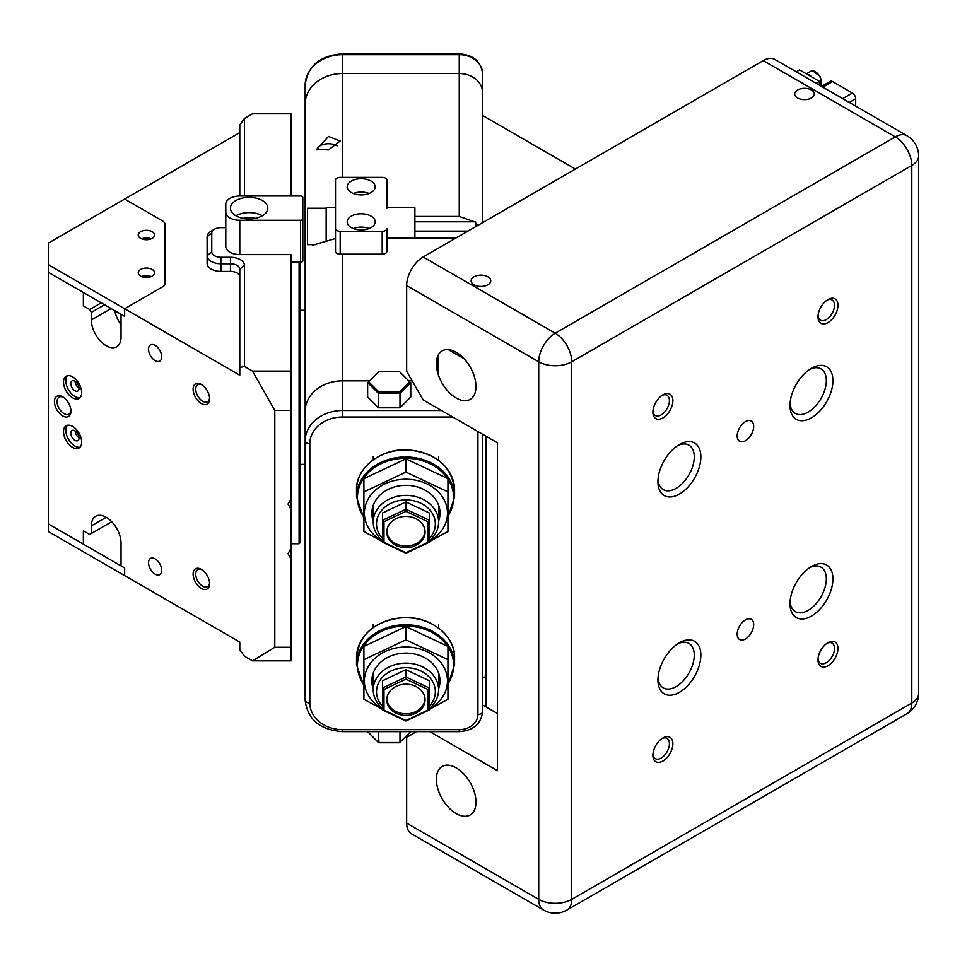 <?xml version="1.0" encoding="UTF-8"?>
<svg xmlns="http://www.w3.org/2000/svg" width="967" height="967" viewBox="0 0 967 967"><rect width="100%" height="100%" fill="white"/><g stroke="black" fill="none" stroke-linecap="round" stroke-linejoin="round"><path stroke-width="1.45" d="M386.873 237.979L456.049 237.979M311.64 244.651L313.115 245.122L335.513 238.498M328.502 149.909L316.838 149.293L328.502 136.432L340.179 141.001L328.502 149.909M337.036 145.872A11.677 6.745 0 0 0 328.502 143.732A11.677 6.745 0 0 0 316.886 149.861M305.161 670.614L305.161 104.049A37.35 30.497 0 0 1 342.511 73.552L459.252 73.552A23.341 19.062 0 0 1 482.593 92.614L482.593 222.652L482.593 115.484L575.401 169.068M412.16 380.865L409.089 380.865L412.16 380.865M369.334 380.865L342.511 380.865A37.35 30.497 180 0 0 305.161 411.374A37.35 30.497 -0 0 1 342.511 380.865L369.334 380.865M474.531 221.781L459.252 216.439L414.891 216.439M475.595 225.371L476.791 224.199L475.595 222.809M476.791 224.199L478.218 225.734M482.593 678.242L485.893 676.332M363.906 518.239L356.521 497.014A49.027 40.034 180 0 1 405.548 456.98A49.027 40.034 180 0 1 454.575 497.014L454.575 490.003A49.027 40.034 -0 0 0 405.548 449.981A49.027 40.034 -0 0 0 356.521 490.003C355.771 467.617 381.24 447.975 408.328 449.873C436.613 453.233 452.024 466.614 454.575 490.003M356.521 497.014L356.521 490.003M454.575 664.764L454.575 657.753A49.027 40.034 180 0 0 405.548 617.72A49.027 40.034 180 0 0 356.521 657.753L356.521 664.764A49.027 40.034 -0 0 1 405.548 624.73A49.027 40.034 -0 0 1 454.575 664.764L447.951 684.95M48.35 264.68L48.35 272.307L124.658 316.366L124.658 308.739L162.347 286.981A9.344 5.391 0 0 0 165.079 283.162L165.079 224.622A9.344 5.391 0 0 0 162.347 220.814L124.658 199.057L48.35 243.116L48.35 264.68L239.792 375.208L239.792 367.581L244.458 366.469L252.484 371.098L274.809 410.443L274.809 647.274L252.484 660.848L244.458 656.218L239.792 649.703L239.792 642.076L48.35 531.548L48.35 523.933L124.658 567.98L124.658 575.607L124.658 567.98L121.044 565.9L121.044 543.019A21.008 12.136 -120 0 0 111.87 521.878A21.008 12.136 -120 0 0 95.685 516.245A21.008 12.136 -120 0 0 91.333 525.867L91.333 533.494L111.725 521.721M141.593 276.574A8.171 4.714 180 0 1 151.215 276.574M138.233 272.767A8.171 4.714 180 0 1 146.404 268.052A8.171 4.714 180 0 1 154.575 272.767A8.171 4.714 180 0 1 146.404 277.481A8.171 4.714 180 0 1 138.233 272.767M141.593 238.837A8.171 4.714 180 0 1 151.215 238.837M138.233 235.029A8.171 4.714 180 0 1 146.404 230.303A8.171 4.714 180 0 1 154.575 235.029A8.171 4.714 180 0 1 146.404 239.743A8.171 4.714 180 0 1 138.233 235.029M239.792 132.588L124.658 199.057L162.347 220.814A9.344 5.391 180 0 1 165.079 224.622L165.079 283.162A9.344 5.391 180 0 1 162.347 286.981L124.658 308.739L124.658 316.366L121.044 314.275L121.044 337.145A21.008 12.136 60 0 1 116.693 346.766A21.008 12.136 60 0 1 100.508 341.133A21.008 12.136 60 0 1 91.333 319.992L111.145 308.558M305.161 85.181C307.554 65.937 320.004 55.482 342.511 53.826L459.252 53.826C473.274 54.841 481.058 61.477 482.593 73.746A23.341 19.062 180 0 0 459.252 54.684L342.511 54.684A37.35 30.497 180 0 0 305.161 85.181L305.161 104.049A37.35 30.497 0 0 1 342.511 73.552L459.252 73.552A23.341 19.062 0 0 1 482.593 92.614L482.593 73.746L482.593 92.614M452.786 417.031L342.511 417.031A32.685 26.689 180 0 0 309.827 443.72L309.827 702.961A4.666 2.696 180 0 1 305.161 700.265L305.161 411.374M482.593 434.243L482.593 711.712A4.666 2.696 0 0 1 477.928 714.408L477.928 432.285A18.675 15.254 180 0 0 477.903 431.536M347.189 186.812A14.009 8.087 0 0 0 361.187 194.899A14.009 8.087 0 0 0 375.196 186.812A14.009 8.087 0 0 0 361.187 178.726A14.009 8.087 0 0 0 347.189 186.812M347.189 221.854A14.009 8.087 0 0 0 361.187 229.941A14.009 8.087 0 0 0 375.196 221.854A14.009 8.087 0 0 0 361.187 213.767A14.009 8.087 0 0 0 347.189 221.854M386.873 208.304L386.873 180.067A4.666 2.696 0 0 0 382.207 177.372L340.179 177.372A4.666 2.696 0 0 0 335.513 180.067L335.513 228.599A4.666 2.696 0 0 0 340.179 231.294L340.179 254.164A4.666 2.696 180 0 1 335.513 251.468L335.513 228.599M382.207 254.164L382.207 231.294A4.666 2.696 0 0 0 386.873 228.599L386.873 251.468A4.666 2.696 180 0 1 382.207 254.164L340.179 254.164M382.207 231.294L340.179 231.294M335.513 208.304L335.513 238.124M353.269 228.526A14.009 8.087 180 0 1 369.104 228.526M353.269 193.485A14.009 8.087 180 0 1 369.104 193.485M209.585 582.859A9.803 5.657 60 0 1 207.579 586.631A9.803 5.657 60 0 1 200.024 584.008A9.803 5.657 60 0 1 195.745 574.132A9.803 5.657 60 0 1 197.776 569.648A9.803 5.657 60 0 1 202.055 569.805M209.609 583.669A11.677 6.745 60 0 1 201.366 588.432A11.677 6.745 60 0 1 193.11 574.132A11.677 6.745 60 0 1 201.366 569.37A11.677 6.745 60 0 1 209.609 583.669M209.585 397.957A9.803 5.657 60 0 1 207.579 401.74A9.803 5.657 60 0 1 200.024 399.105A9.803 5.657 60 0 1 195.745 389.242A9.803 5.657 60 0 1 197.776 384.757A9.803 5.657 60 0 1 202.055 384.902M209.609 398.779A11.677 6.745 60 0 1 201.366 403.541A11.677 6.745 60 0 1 193.11 389.242A11.677 6.745 60 0 1 201.366 384.479A11.677 6.745 60 0 1 209.609 398.779M81.675 442.137A12.837 7.41 60 0 1 79.016 448.011A12.837 7.41 60 0 1 69.116 444.578A12.837 7.41 60 0 1 63.52 431.657A12.837 7.41 60 0 1 66.179 425.77A12.837 7.41 60 0 1 76.067 429.215A12.837 7.41 60 0 1 81.675 442.137M67.436 425.287A12.837 7.41 -120 0 0 65.829 430.315A12.837 7.41 -120 0 0 70.688 442.402A12.837 7.41 -120 0 0 80.068 447.165M81.675 392.578A12.837 7.41 60 0 1 79.016 398.452A12.837 7.41 60 0 1 69.116 395.007A12.837 7.41 60 0 1 63.52 382.086A12.837 7.41 60 0 1 66.179 376.211A12.837 7.41 60 0 1 76.067 379.656A12.837 7.41 60 0 1 81.675 392.578M67.436 375.728A12.837 7.41 -120 0 0 65.829 380.756A12.837 7.41 -120 0 0 70.688 392.844A12.837 7.41 -120 0 0 80.068 397.606M70.942 411.156A11.677 6.745 60 0 1 62.686 415.931A11.677 6.745 60 0 1 54.43 401.631A11.677 6.745 60 0 1 62.686 396.869A11.677 6.745 60 0 1 70.942 411.156M70.917 410.346A9.803 5.657 60 0 1 68.911 414.118A9.803 5.657 60 0 1 61.356 411.495A9.803 5.657 60 0 1 57.077 401.631A9.803 5.657 60 0 1 59.108 397.135A9.803 5.657 60 0 1 63.375 397.292M148.531 562.709A9.344 5.391 -120 0 0 152.605 572.101A9.344 5.391 -120 0 0 159.809 574.603A9.344 5.391 -120 0 0 161.743 570.325A9.344 5.391 -120 0 0 157.669 560.933A9.344 5.391 -120 0 0 150.465 558.43A9.344 5.391 -120 0 0 148.531 562.709M161.743 356.835A9.344 5.391 60 0 1 159.809 361.102A9.344 5.391 60 0 1 152.605 358.6A9.344 5.391 60 0 1 148.531 349.208A9.344 5.391 60 0 1 150.465 344.929A9.344 5.391 60 0 1 157.669 347.431A9.344 5.391 60 0 1 161.743 356.835M142.451 239.151A7.24 4.182 180 0 1 146.404 238.474A7.24 4.182 180 0 1 150.369 239.151M142.451 276.888A7.24 4.182 180 0 1 146.404 276.211A7.24 4.182 180 0 1 150.369 276.888M291.152 536.395L291.152 559.228L288.021 553.644L291.152 548.059L291.152 509.669L288.021 504.085L291.152 498.488L291.152 509.669L291.152 486.824M70.784 383.609A5.838 3.372 -120 0 0 73.323 389.483A5.838 3.372 -120 0 0 77.819 391.055A5.838 3.372 -120 0 0 79.028 388.383A5.838 3.372 -120 0 0 76.49 382.509A5.838 3.372 -120 0 0 71.993 380.938A5.838 3.372 -120 0 0 70.784 383.609M79.028 388.178A5.838 3.372 60 0 1 75.075 381.336M70.784 433.18A5.838 3.372 -120 0 0 73.323 439.054A5.838 3.372 -120 0 0 77.819 440.614A5.838 3.372 -120 0 0 79.028 437.942A5.838 3.372 -120 0 0 76.49 432.068A5.838 3.372 -120 0 0 71.993 430.508A5.838 3.372 -120 0 0 70.784 433.18M79.028 437.749A5.838 3.372 60 0 1 75.075 430.895M291.152 498.488L291.152 254.587L239.792 254.587A14.009 8.087 180 0 1 225.782 246.5L225.782 204.097A14.009 8.087 180 0 1 239.792 196.011L239.792 124.961L244.458 118.457L252.484 113.816L291.152 113.816L291.152 196.011M291.152 559.228L291.152 660.848L252.484 660.848M104.533 304.738L91.333 312.365L91.333 319.992M91.333 312.365L89.677 309.513L101.233 302.84M91.333 533.494L89.677 534.449L83.367 530.798L83.367 544.143L48.35 523.933L48.35 272.307L83.367 292.517L83.367 305.862L89.677 309.513M291.152 371.098L252.484 371.098M244.458 118.457L244.458 196.011M225.782 227.632L221.117 227.632A9.344 5.391 0 0 0 214.505 229.215A9.344 5.391 0 0 0 211.773 233.023L211.773 251.891A9.344 5.391 0 0 0 221.117 257.282L230.448 257.282A14.009 8.087 180 0 1 244.458 265.369L244.458 366.469M291.152 410.443L274.809 410.443M274.809 647.274L291.152 647.274M239.792 367.581L239.792 269.189A9.344 5.391 0 0 0 230.448 263.798L221.117 263.798A14.009 8.087 180 0 1 207.107 255.711L207.107 263.326A14.009 8.087 0 0 0 221.117 271.413L230.448 271.413L230.448 257.282M121.044 324.731A21.008 12.136 60 0 1 114.819 310.673M239.792 276.816A9.344 5.391 0 0 0 230.448 271.413M214.505 229.215L211.205 231.113A14.009 8.087 180 0 0 207.107 236.83L207.107 263.326M378.967 392.034L368.717 381.796L378.967 371.546L399.456 371.546L409.694 381.796L399.456 392.034L378.967 392.034L378.423 393.339L399.987 393.339L399.987 407.82L378.423 407.82L367.641 397.038L367.641 382.557L378.423 393.339L378.423 407.82M399.456 392.034L399.987 393.339L410.77 382.557L410.77 397.038L399.987 407.82M378.967 371.546L368.717 381.796M409.694 381.796L399.456 371.546M367.641 731.632L378.423 742.559L399.987 742.559L399.987 731.632M378.423 731.632L378.967 742.789L399.456 742.789L410.77 731.632M302.828 239.296L302.828 197.365A2.333 1.354 0 0 0 302.139 196.41A2.333 1.354 0 0 0 300.495 196.011L239.792 196.011M249.123 197.365A18.675 10.782 180 0 1 267.811 208.147A18.675 10.782 180 0 1 249.123 218.929A18.675 10.782 180 0 1 230.448 208.147A18.675 10.782 180 0 1 249.123 197.365M262.335 215.774A18.675 10.782 0 0 0 249.123 212.607A18.675 10.782 0 0 0 235.924 215.774M255.034 218.373A10.504 6.068 0 0 0 249.123 217.333A10.504 6.068 0 0 0 243.225 218.373M302.828 197.365L302.828 260.872A2.333 1.354 180 0 1 300.495 262.214L291.152 262.214M291.152 543.756L299.093 543.756L300.495 542.354L300.495 220.283L239.792 220.283A14.009 8.087 180 0 1 225.782 212.184M300.495 220.283A2.333 1.354 0 0 0 302.828 218.929M422.506 539.852A19.147 15.629 180 0 0 425.081 532.043A19.147 15.629 180 0 0 410.89 516.946A19.147 15.629 180 0 0 389.35 524.223A19.147 15.629 180 0 0 386.788 532.043A19.147 15.629 180 0 0 400.979 547.141A19.147 15.629 180 0 0 422.506 539.852M386.812 531.234A19.147 15.629 180 0 0 401.462 545.618A19.147 15.629 180 0 0 422.506 538.232A19.147 15.629 180 0 0 425.057 531.234M429.275 538.559A29.421 24.018 180 0 0 431.403 535.96A29.421 24.018 180 0 0 420.645 503.154A29.421 24.018 180 0 0 380.454 511.942A29.421 24.018 180 0 0 382.581 538.559M382.581 540.746A32.685 26.689 -0 0 1 373.25 522.071A32.685 26.689 -0 0 1 377.626 508.727A32.685 26.689 -0 0 1 414.396 496.289A32.685 26.689 -0 0 1 438.619 522.071A32.685 26.689 -0 0 1 434.243 535.404A32.685 26.689 -0 0 1 429.275 540.746M405.935 501.946L382.581 512.945L382.581 520.222L405.935 509.222L405.935 501.946L429.275 512.945L429.275 542.233L405.935 553.245L382.581 542.233L382.581 520.222L383.984 521.697L383.984 542.39L405.935 552.725L427.873 542.39L427.873 521.697L405.935 511.35L383.984 521.697M405.935 511.35L405.935 509.222L429.275 520.222L427.873 521.697M427.873 542.39L429.275 542.233M382.581 542.233L383.984 542.39M422.506 707.614A19.147 15.629 180 0 0 425.069 699.794A19.147 15.629 180 0 0 410.878 684.696A19.147 15.629 180 0 0 389.35 691.985A19.147 15.629 180 0 0 386.788 699.794A19.147 15.629 180 0 0 400.967 714.891A19.147 15.629 180 0 0 422.506 707.614M386.812 698.984A19.147 15.629 180 0 0 401.45 713.38A19.147 15.629 180 0 0 422.506 705.995A19.147 15.629 180 0 0 425.045 698.984M429.275 706.321A29.421 24.018 180 0 0 431.403 703.722A29.421 24.018 180 0 0 420.633 670.905A29.421 24.018 180 0 0 380.454 679.704A29.421 24.018 180 0 0 382.581 706.321M382.581 708.497A32.685 26.689 -0 0 1 373.238 689.822A32.685 26.689 -0 0 1 377.626 676.477A32.685 26.689 -0 0 1 414.384 664.051A32.685 26.689 -0 0 1 438.607 689.822A32.685 26.689 -0 0 1 434.231 703.166A32.685 26.689 -0 0 1 429.275 708.497M405.922 669.696L382.581 680.708L382.581 687.984L405.922 676.973L405.922 669.696L429.275 680.708L429.275 709.996L405.922 720.995L382.581 709.996L382.581 687.984L383.984 689.459L383.984 710.141L405.922 720.488L427.873 710.141L427.873 689.459L405.922 679.112L383.984 689.459M405.922 679.112L405.922 676.973L429.275 687.984L427.873 689.459M427.873 710.141L429.275 709.996M382.581 709.996L383.984 710.141M373.25 521.068A34.087 27.825 -0 0 1 376.417 499.25A34.087 27.825 -0 0 1 419.388 487.598A34.087 27.825 -0 0 1 438.619 521.068M382.581 541.242A41.557 33.93 -0 0 1 369.938 496.204A41.557 33.93 -0 0 1 426.713 483.778A41.557 33.93 -0 0 1 441.919 530.134A41.557 33.93 -0 0 1 429.275 541.242M429.275 541.665L447.951 531.512L447.951 491.889L405.935 472.089L363.906 491.889L363.906 531.512L382.581 541.665M405.935 472.089L405.935 458.841L363.906 478.653L363.906 491.889M405.935 458.841L447.951 478.653L447.951 491.889M373.238 688.83A34.087 27.825 -0 0 1 376.405 667.012A34.087 27.825 -0 0 1 419.376 655.36A34.087 27.825 -0 0 1 438.607 688.83M382.581 708.992A41.557 33.93 -0 0 1 369.938 663.966A41.557 33.93 -0 0 1 426.701 651.54A41.557 33.93 -0 0 1 441.919 697.896A41.557 33.93 -0 0 1 429.275 708.992M429.275 709.427L447.951 699.274L447.951 659.651L405.922 639.84L363.906 659.651L363.906 699.274L382.581 709.427M405.922 639.84L405.922 626.592L363.906 646.403L363.906 659.651M405.922 626.592L447.951 646.403L447.951 659.651M299.093 543.756L299.093 262.214M414.891 221.781L475.595 221.781L475.595 226.689M335.513 207.772L326.169 207.772L326.169 240.723M386.873 207.772L414.891 207.772L414.891 237.979M326.169 208.231L307.494 208.231L307.494 244.651L315.52 244.651M821.539 86.389L830.242 81.361A4.666 2.696 60 0 1 832.575 81.591L852.386 93.025A4.666 2.696 60 0 1 855.686 98.743L849.316 102.429M855.686 106.104L855.686 98.743M485.893 436.153L485.893 706.829M827.982 642.668L827.982 642.668A14.13 8.159 120 0 0 817.997 659.965A14.13 8.159 120 0 0 827.982 665.731A14.13 8.159 120 0 0 837.966 648.434A14.13 8.159 120 0 0 827.982 642.668M818.034 658.902A11.677 6.745 120 0 0 820.415 663.314A11.677 6.745 120 0 0 826.253 662.733A11.677 6.745 120 0 0 833.88 652.447A11.677 6.745 120 0 0 832.091 643.091A11.677 6.745 120 0 0 827.075 643.248M662.903 737.978L662.903 737.978A14.13 8.159 120 0 0 652.906 755.275A14.13 8.159 120 0 0 662.903 761.053A14.13 8.159 120 0 0 672.887 743.744A14.13 8.159 120 0 0 662.903 737.978M652.955 754.212A11.677 6.745 120 0 0 655.324 758.624A11.677 6.745 120 0 0 661.162 758.043A11.677 6.745 120 0 0 668.789 747.757A11.677 6.745 120 0 0 667 738.401A11.677 6.745 120 0 0 661.996 738.558M827.982 299.552L827.982 299.552A14.13 8.159 120 0 0 817.997 316.85A14.13 8.159 120 0 0 827.982 322.615A14.13 8.159 120 0 0 837.966 305.318A14.13 8.159 120 0 0 827.982 299.552M818.034 315.774A11.677 6.745 120 0 0 820.415 320.186A11.677 6.745 120 0 0 826.253 319.618A11.677 6.745 120 0 0 833.88 309.331A11.677 6.745 120 0 0 832.091 299.975A11.677 6.745 120 0 0 827.075 300.121M662.903 394.862L662.903 394.862A14.13 8.159 120 0 0 652.906 412.16A14.13 8.159 120 0 0 662.903 417.925A14.13 8.159 120 0 0 672.887 400.628A14.13 8.159 120 0 0 662.903 394.862M652.955 411.084A11.677 6.745 120 0 0 655.324 415.496A11.677 6.745 120 0 0 661.162 414.928A11.677 6.745 120 0 0 668.789 404.641A11.677 6.745 120 0 0 667 395.285A11.677 6.745 120 0 0 661.996 395.43M811.446 89.979A9.803 5.657 0 0 0 800.761 88.746A9.803 5.657 0 0 0 794.705 93.98A9.803 5.657 0 0 0 797.57 97.981A9.803 5.657 0 0 0 808.255 99.214A9.803 5.657 0 0 0 814.311 93.98A9.803 5.657 0 0 0 811.446 89.979M487.876 276.792A9.803 5.657 0 0 0 477.19 275.559A9.803 5.657 0 0 0 471.134 280.793A9.803 5.657 0 0 0 474.011 284.794A9.803 5.657 0 0 0 484.697 286.027A9.803 5.657 0 0 0 490.752 280.793A9.803 5.657 0 0 0 487.876 276.792M832.938 578.907A30.352 17.527 -60 0 1 811.47 616.076A30.352 17.527 -60 0 1 790.015 603.686A30.352 17.527 -60 0 1 811.47 566.517A30.352 17.527 -60 0 1 832.938 578.907M790.087 601.667A25.686 14.831 120 0 0 795.333 611.627A25.686 14.831 120 0 0 815.121 604.75A25.686 14.831 120 0 0 826.338 578.907A25.686 14.831 120 0 0 821.007 567.145A25.686 14.831 120 0 0 809.754 567.593M700.87 655.155A30.352 17.527 -60 0 1 679.402 692.324A30.352 17.527 -60 0 1 657.947 679.934A30.352 17.527 -60 0 1 679.402 642.765A30.352 17.527 -60 0 1 700.87 655.155M658.019 677.915A25.686 14.831 120 0 0 663.265 687.875A25.686 14.831 120 0 0 683.053 680.998A25.686 14.831 120 0 0 694.27 655.155A25.686 14.831 120 0 0 688.951 643.406A25.686 14.831 120 0 0 677.686 643.841M700.87 456.907A30.352 17.527 -60 0 1 679.402 494.077A30.352 17.527 -60 0 1 657.947 481.687A30.352 17.527 -60 0 1 679.402 444.518A30.352 17.527 -60 0 1 700.87 456.907M658.019 479.668A25.686 14.831 120 0 0 663.265 489.628A25.686 14.831 120 0 0 683.053 482.751A25.686 14.831 120 0 0 694.27 456.907A25.686 14.831 120 0 0 688.951 445.146A25.686 14.831 120 0 0 677.686 445.594M832.938 380.66A30.352 17.527 -60 0 1 811.47 417.829A30.352 17.527 -60 0 1 790.015 405.439A30.352 17.527 -60 0 1 811.47 368.27A30.352 17.527 -60 0 1 832.938 380.66M790.087 403.408A25.686 14.831 120 0 0 795.333 413.38A25.686 14.831 120 0 0 815.121 406.503A25.686 14.831 120 0 0 826.338 380.66A25.686 14.831 120 0 0 821.007 368.898A25.686 14.831 120 0 0 809.754 369.346M745.436 421.648A11.677 6.745 -60 0 1 751.274 421.068A11.677 6.745 -60 0 1 753.063 430.424A11.677 6.745 -60 0 1 745.436 440.71A11.677 6.745 -60 0 1 739.61 441.278A11.677 6.745 -60 0 1 737.809 431.935A11.677 6.745 -60 0 1 745.436 421.648M745.436 619.895A11.677 6.745 -60 0 1 751.274 619.315A11.677 6.745 -60 0 1 753.063 628.671A11.677 6.745 -60 0 1 745.436 638.957A11.677 6.745 -60 0 1 739.61 639.538A11.677 6.745 -60 0 1 737.809 630.182A11.677 6.745 -60 0 1 745.436 619.895M475.994 386.582A28.019 16.173 60 0 1 470.192 399.407A28.019 16.173 60 0 1 448.603 391.901A28.019 16.173 60 0 1 436.371 363.713A28.019 16.173 60 0 1 442.173 350.888A28.019 16.173 60 0 1 463.761 358.394A28.019 16.173 60 0 1 475.994 386.582A28.019 16.173 60 0 1 470.192 399.407A28.019 16.173 60 0 1 438.015 373.806L438.015 355.518A28.019 16.173 60 0 1 442.173 350.888A28.019 16.173 60 0 1 448.265 349.607L464.1 358.757A28.019 16.173 60 0 1 475.994 386.582M475.994 802.151A28.019 16.173 60 0 1 470.192 814.976A28.019 16.173 60 0 1 448.603 807.469A28.019 16.173 60 0 1 436.371 779.269A28.019 16.173 60 0 1 442.173 766.444A28.019 16.173 60 0 1 463.761 773.951A28.019 16.173 60 0 1 475.994 802.151A28.019 16.173 -120 0 0 463.761 773.951A28.019 16.173 -120 0 0 442.173 766.444A28.019 16.173 -120 0 0 436.371 779.269A28.019 16.173 -120 0 0 448.603 807.469A28.019 16.173 -120 0 0 470.192 814.976A28.019 16.173 -120 0 0 475.994 802.151M543.563 910.056A23.341 23.341 0 0 0 566.904 910.056A23.341 13.478 -120 0 0 571.739 899.358L911.808 703.021L911.808 165.466L571.739 361.803L571.739 899.358A23.341 13.478 180 0 1 538.728 899.358A23.341 13.478 -60 0 0 543.563 910.056L411.495 833.808A23.341 13.478 -60 0 1 406.66 823.11L538.728 899.358L538.728 361.803L406.66 285.555L406.66 371.34L423.159 399.927L497.449 442.826L497.449 770.687L429.783 731.632M482.593 704.931L497.449 713.501M416.535 731.632L406.66 737.337L406.66 823.11M406.66 285.555A23.341 13.478 -60 0 1 423.159 256.968L763.241 60.619A23.341 13.478 -60 0 1 774.905 59.471L906.973 135.718A23.341 13.478 -60 0 0 895.309 136.867L763.241 60.619M819.363 85.132L819.363 81.349L799.552 69.914L796.276 71.8M816.088 83.247L819.363 81.349M811.905 77.046A8.872 5.125 -120 0 0 807.022 74.217M342.511 254.164L342.511 410.528L441.508 410.528M459.252 216.439L459.252 53.826M342.511 53.826L342.511 177.372M363.906 517.2A48.096 39.272 -0 0 1 357.452 497.558A48.096 39.272 -0 0 1 393.424 459.555A48.096 39.272 -0 0 1 447.528 478.399M447.951 479.028A48.096 39.272 -0 0 1 453.644 497.558A48.096 39.272 -0 0 1 447.951 516.076M447.951 683.838A48.096 39.272 180 0 0 453.644 665.308A48.096 39.272 180 0 0 447.951 646.766M447.552 646.174A48.096 39.272 180 0 0 393.448 627.305A48.096 39.272 180 0 0 357.452 665.308A48.096 39.272 180 0 0 363.906 684.938M309.827 702.961A32.685 26.689 180 0 0 342.511 729.65L459.252 729.65A18.675 15.254 180 0 0 477.928 714.408M309.827 443.72A4.666 2.696 180 0 1 305.161 441.025A37.35 30.497 -0 0 1 342.511 410.528L342.511 417.031M342.511 729.65L342.511 731.632C320.004 729.964 307.554 719.508 305.161 700.265M459.252 729.65L459.252 731.632L342.511 731.632M477.928 432.285A4.666 2.696 0 0 0 479.052 432.201M239.792 269.189L244.458 265.369M91.333 525.867L106.189 517.285M221.117 257.282L221.117 271.413M207.107 255.711L211.773 251.891M207.107 236.83L211.773 233.023M239.792 220.283L239.792 254.587M832.575 81.591L822.905 87.175M842.716 98.61L852.386 93.025M423.159 256.968L555.227 333.216L895.309 136.867A23.341 13.478 -120 0 1 911.808 165.466A23.341 13.478 180 0 0 918.65 155.929A23.341 23.341 0 0 0 906.973 135.718M538.728 361.803A23.341 13.478 -60 0 1 555.227 333.216A23.341 13.478 -120 0 1 571.739 361.803A23.341 13.478 180 0 1 538.728 361.803M918.65 693.496A23.341 13.478 180 0 1 911.808 703.021A23.341 13.478 -120 0 1 906.973 713.706A23.341 23.341 0 0 0 918.65 693.496L918.65 155.929M820.584 85.833A8.872 5.125 -120 0 0 819.823 76.659A8.872 5.125 -120 0 0 812.328 70.869A8.872 5.125 -120 0 0 810.805 71.28L812.679 70.772L820.367 76.647L820.632 85.858M454.575 497.014L447.951 517.2M454.575 657.753C455.324 635.367 429.868 615.725 402.768 617.623C374.495 620.983 359.071 634.364 356.521 657.753M363.906 685.978L356.521 664.764M459.252 731.632C473.274 730.605 481.058 723.969 482.593 711.712M373.25 456.509L373.25 459.76M373.25 505.27L373.25 522.071M438.619 456.509L438.619 460.316M438.619 505.27L438.619 522.071M373.238 624.271L373.238 627.51M373.238 673.032L373.238 689.822M438.607 624.271L438.607 628.067M438.607 673.032L438.607 689.822M305.161 310.286L300.495 310.286M305.161 464.378L300.495 464.378M467.931 231.113L414.891 231.113M566.904 910.056L906.973 713.706M806.369 73.843L810.805 71.28"/></g></svg>

